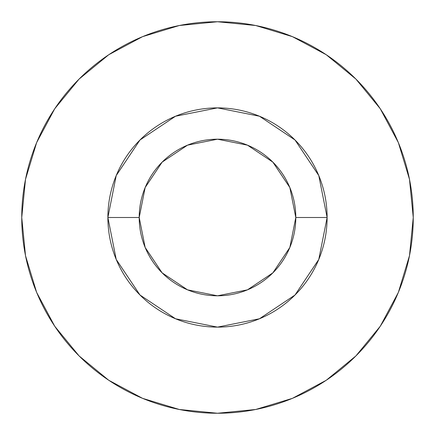 <?xml version="1.0" encoding="UTF-8"?>
<svg xmlns="http://www.w3.org/2000/svg" width="435" height="435" viewBox="0 0 435 435"><rect width="100%" height="100%" fill="white"/><g stroke="black" fill="none" stroke-linecap="round" stroke-linejoin="round"><path stroke-width="0.33" stroke-dasharray="2.17 1.63" d="M139.2 217.5A78.3 78.3 0 0 0 217.5 295.8A78.3 78.3 0 0 0 295.8 217.5A78.3 78.3 0 0 0 217.5 139.2A78.3 78.3 0 0 0 139.2 217.5A78.3 78.3 0 0 0 217.5 295.8A78.3 78.3 0 0 0 295.8 217.5A78.3 78.3 0 0 0 217.5 139.2A78.3 78.3 0 0 0 139.2 217.5M380.223 326.304L398.351 292.412L409.487 255.688L413.25 217.5A195.75 195.75 0 0 0 217.5 21.75A195.75 195.75 0 0 0 21.75 217.5A195.75 195.75 0 0 0 217.5 413.25A195.75 195.75 0 0 0 413.25 217.5L409.487 179.312L398.351 142.588L380.261 108.745M326.304 54.777L292.412 36.649L255.688 25.513L217.5 21.75L179.312 25.513L142.588 36.649L108.745 54.739M54.777 108.696L36.649 142.588L25.513 179.312L21.75 217.5L25.513 255.688L36.649 292.412L54.739 326.255M108.696 380.223L142.588 398.351L179.312 409.487L217.5 413.25L255.688 409.487L292.412 398.351L326.255 380.261"/><path stroke-width="0.65" d="M295.8 217.5L327.12 217.5A109.62 109.62 0 0 1 217.5 327.12A109.62 109.62 0 0 1 107.88 217.5L139.2 217.5A78.3 78.3 0 0 1 217.5 139.2A78.3 78.3 0 0 1 295.8 217.5A78.3 78.3 0 0 1 217.5 295.8A78.3 78.3 0 0 1 139.2 217.5L145.159 247.466L162.135 272.865L187.534 289.84L217.5 295.8L247.466 289.84L272.865 272.865L289.84 247.466L295.8 217.5L289.84 187.534L272.865 162.135L247.466 145.159L217.5 139.2L187.534 145.159L162.135 162.135L145.159 187.534L139.2 217.5L107.88 217.5L116.227 175.55L139.988 139.988L175.55 116.227L217.5 107.88L259.45 116.227L295.012 139.988L318.773 175.55L327.12 217.5L318.773 259.45L295.012 295.012L259.45 318.773L217.5 327.12L175.55 318.773L139.988 295.012L116.227 259.45L107.88 217.5A109.62 109.62 0 0 1 217.5 107.88A109.62 109.62 0 0 1 327.12 217.5L295.8 217.5M21.75 217.5A195.75 195.75 0 0 1 217.5 21.75A195.75 195.75 0 0 1 413.25 217.5A195.75 195.75 0 0 1 217.5 413.25A195.75 195.75 0 0 1 21.75 217.5L25.513 255.688L36.649 292.412L54.739 326.255L79.083 355.917L108.745 380.261L142.588 398.351L179.312 409.487L217.5 413.25L255.688 409.487L292.412 398.351L326.255 380.261L355.917 355.917L380.261 326.255L398.351 292.412L409.487 255.688L413.25 217.5L409.487 179.312L398.351 142.588L380.261 108.745L355.917 79.083L326.255 54.739L292.412 36.649L255.688 25.513L217.5 21.75L179.312 25.513L142.588 36.649L108.745 54.739L79.083 79.083L54.739 108.745L36.649 142.588L25.513 179.312L21.75 217.5M380.261 108.745L355.917 79.083L326.304 54.777M108.745 54.739L79.083 79.083L54.777 108.696M54.739 326.255L79.083 355.917L108.696 380.223M326.255 380.261L355.917 355.917L380.223 326.304"/></g></svg>
